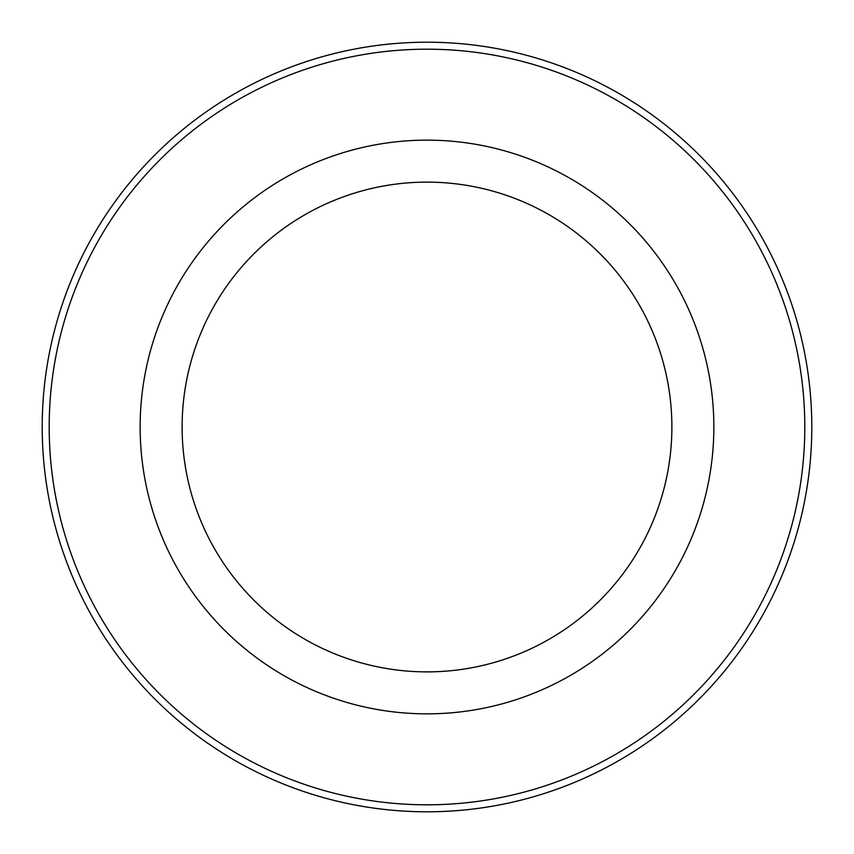 <?xml version="1.0" encoding="UTF-8"?>
<svg xmlns="http://www.w3.org/2000/svg" width="854" height="854" viewBox="0 0 854 854"><rect width="100%" height="100%" fill="white"/><g stroke="black" fill="none" stroke-linecap="round" stroke-linejoin="round"><path stroke-width="1.28" d="M175.262 289.474A286.859 286.859 0 0 1 564.526 175.262A286.859 286.859 0 0 1 678.738 564.526A286.859 286.859 0 0 1 289.474 678.738A286.859 286.859 0 0 1 175.262 289.474M212.102 309.596A244.874 244.874 0 0 1 544.404 212.102A244.874 244.874 0 0 1 641.898 544.404A244.874 244.874 0 0 1 309.596 641.898A244.874 244.874 0 0 1 212.102 309.596M758.555 608.133A377.81 377.81 0 0 1 245.867 758.555A377.81 377.81 0 0 1 95.445 245.867A377.81 377.81 0 0 1 608.133 95.445A377.81 377.81 0 0 1 758.555 608.133M89.307 242.515A384.802 384.802 0 0 1 611.485 89.307A384.802 384.802 0 0 1 764.693 611.485A384.802 384.802 0 0 1 242.515 764.693A384.802 384.802 0 0 1 89.307 242.515"/></g></svg>
